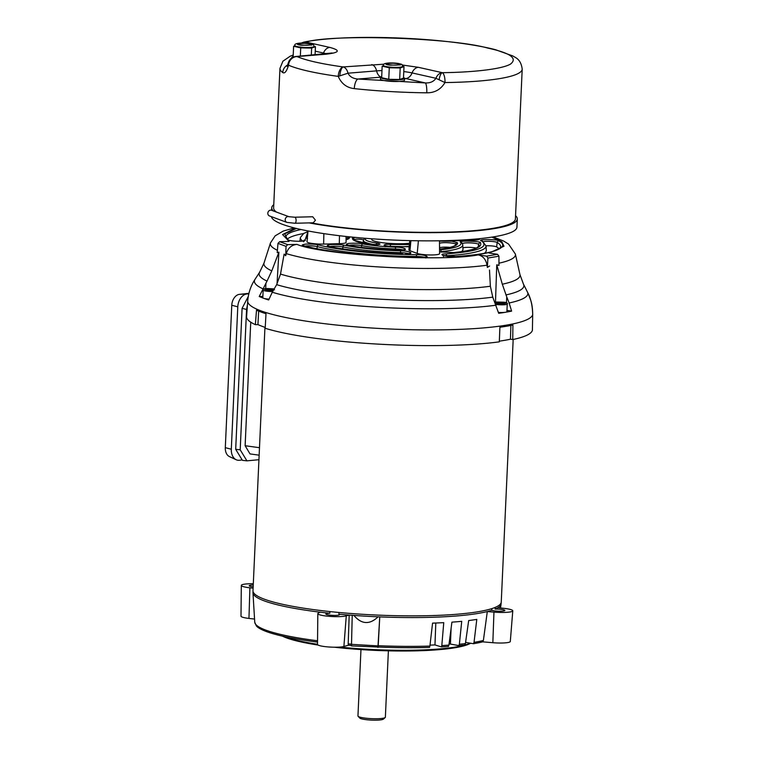 <?xml version="1.0" encoding="UTF-8"?>
<svg xmlns="http://www.w3.org/2000/svg" width="758" height="758" viewBox="0 0 758 758"><rect width="100%" height="100%" fill="white"/><g stroke="black" fill="none" stroke-linecap="round" stroke-linejoin="round"><path stroke-width="1.14" d="M360.969 649.587L357.956 715.969A13.72 2.066 2.6 0 0 358.098 716.291A13.72 2.066 2.6 0 0 377.427 718.717A13.72 2.066 2.6 0 0 385.197 717.523A13.72 2.066 2.6 0 0 385.367 717.22L388.39 650.828M358.098 716.291L359.728 718.034A11.995 1.8 2.6 0 0 371.505 720.1A11.995 1.8 2.6 0 0 383.415 719.115L385.197 717.523M317.536 642.102A120.446 18.088 -177.4 0 1 266.475 631.594A120.446 18.088 -177.4 0 1 256.327 625.871L254.745 622.185A121.09 18.192 2.6 0 0 265.954 630.173A121.09 18.192 2.6 0 0 317.545 640.766M253.163 586.853A6.86 1.033 -177.4 0 1 249.221 585.735A6.86 1.033 -177.4 0 1 253.191 584.986A6.86 1.033 -177.4 0 1 253.248 584.986M253.03 591.382L252.964 592.405A124.208 18.656 2.6 0 0 252.964 592.756A124.208 18.656 2.6 0 0 264.466 600.952A124.208 18.656 2.6 0 0 320.132 612.161A124.208 18.656 2.6 0 0 329.815 613.269L329.929 611.554M338.968 612.455L338.911 614.17A6.86 1.033 -177.4 0 1 339.546 614.643A6.86 1.033 -177.4 0 1 335.576 615.392A6.86 1.033 -177.4 0 1 325.836 614.018A6.86 1.033 -177.4 0 1 329.806 613.269A6.86 1.033 -177.4 0 1 329.815 613.269M495.163 607.366L495.126 609.072A6.86 1.033 -177.4 0 1 504.866 610.446A6.86 1.033 -177.4 0 1 500.896 611.204A6.86 1.033 -177.4 0 1 491.79 610.294L491.847 608.579M338.911 614.17A124.208 18.656 2.6 0 0 349.192 615.06A124.208 18.656 2.6 0 0 352.243 615.288A124.208 18.656 2.6 0 0 353.891 615.411A124.208 18.656 2.6 0 0 378.09 616.813A124.208 18.656 2.6 0 0 379.767 616.889A124.208 18.656 2.6 0 0 487.309 611.554L493.951 612.123A14.952 2.246 2.6 0 0 512.778 610.815L510.305 641.495A13.862 2.085 -177.4 0 1 492.842 642.708L482.704 641.846A120.446 18.088 -177.4 0 1 473.485 643.713L465.583 642.405M512.778 610.815A14.952 2.246 2.6 0 0 511.394 609.783A14.952 2.246 2.6 0 0 504.193 608.371L497.959 607.651A124.208 18.656 2.6 0 0 501.095 604.022A124.208 18.656 2.6 0 0 501.123 603.681L501.152 602.648M284.705 636.654A98.805 14.838 2.6 0 0 317.507 644.272M339.736 647.076A98.805 14.838 2.6 0 0 416.881 650.127A98.805 14.838 2.6 0 0 470.149 643.163M282.393 636.133A97.943 14.715 2.6 0 0 318.104 645.058M334.363 647.209A97.943 14.715 2.6 0 0 416.474 650.847A97.943 14.715 2.6 0 0 470.614 643.239M429.9 646.072L429.492 647.417A120.446 18.088 -177.4 0 1 378.166 647.048L351.475 645.911L352.233 615.316L353.891 615.411C361.566 624.421 369.629 624.886 378.09 616.813L379.767 616.889L378.195 645.702A121.09 18.192 2.6 0 0 429.9 646.072L432.562 623.123A123.573 18.562 2.6 0 0 443.762 622.65L441.81 645.57A121.09 18.192 2.6 0 0 448.907 645.134L451.91 622.147A123.573 18.562 2.6 0 0 461.726 621.323L459.357 644.253A121.09 18.192 2.6 0 0 465.412 643.589L468.681 620.556A123.573 18.562 2.6 0 0 476.791 619.4L474.034 642.358A121.09 18.192 2.6 0 0 483.386 640.463L487.309 611.554A124.208 18.656 2.6 0 0 491.79 610.294M495.126 609.072L495.126 609.072A124.208 18.656 2.6 0 0 497.959 607.651M253.305 583.736A14.952 2.246 2.6 0 0 241.309 585.403A14.952 2.246 2.6 0 0 249.894 587.82L253.106 588.189M320.132 612.161L318.341 613.08A14.952 2.246 2.6 0 0 317.82 613.648A14.952 2.246 2.6 0 0 329.493 616.358A14.952 2.246 2.6 0 0 346.273 615.866L349.192 615.06L348.187 643.893A121.09 18.192 2.6 0 0 351.475 644.148M241.309 585.403L240.997 616.178A13.862 2.085 2.6 0 0 248.965 618.424L254.565 619.068M465.412 643.589L464.825 644.944A120.446 18.088 -177.4 0 1 458.893 645.598L449.077 643.845M448.907 645.134L448.404 646.479A120.446 18.088 -177.4 0 1 441.44 646.915L434.959 644.925L430.004 645.134M351.721 645.513L348.348 645.257L343.895 646.489A13.862 2.085 -177.4 0 1 328.328 646.944A13.862 2.085 -177.4 0 1 317.507 644.423L317.82 613.648M348.348 645.257L348.187 643.893M483.386 640.463L482.704 641.846M474.034 642.358L473.485 643.713M459.357 644.253L458.893 645.598M451.105 628.354L450.432 643.731M441.81 645.57L441.44 646.915M435.812 623.01L434.959 644.925M378.195 645.702L378.166 647.048M379.749 616.908L377.92 647.446M264.949 327.314L252.992 590.747A124.265 18.666 2.6 0 0 429.322 615.657A124.265 18.666 2.6 0 0 501.256 602.023L513.175 339.47M241.196 460.078L239.348 460.267A12.1 8.423 -78.9 0 1 236.183 459.746A12.1 8.423 -78.9 0 1 231.313 449.219L237.785 306.819A12.1 8.423 -78.9 0 1 246.9 293.962L248.832 293.753M248.937 293.346L239.5 294.341A10.271 7.154 101.1 0 0 231.768 305.256L225.306 447.656A10.271 7.154 101.1 0 0 229.437 456.591L236.183 459.746M248.264 296.511L242.096 308.335L235.691 449.314L242.408 460.343L246.919 460.845L240.201 449.807L246.568 309.463L247.449 304.763M258.942 459.708L246.919 460.845M250.737 322.178L245.128 445.723L250.007 453.909L259.141 455.17M272.681 291.546A7.343 1.099 -177.4 0 1 263.831 290.56A7.343 1.099 -177.4 0 1 263.159 290.058L262.808 297.742A7.343 1.099 2.6 0 0 263.49 298.245A7.343 1.099 2.6 0 0 268.986 299.116M273.534 290.068A3.989 0.597 -177.4 0 1 272.207 290.162A3.989 0.597 -177.4 0 1 268.237 289.926A3.989 0.597 -177.4 0 1 266.683 289.528A3.989 0.597 -177.4 0 1 266.56 289.31A3.989 0.597 -177.4 0 1 268.853 288.921A3.989 0.597 -177.4 0 1 272.833 289.149A3.989 0.597 -177.4 0 1 273.941 289.376M274.51 289.774L268.853 288.921L266.882 289.622M272.833 289.149L272.785 290.134M268.853 288.921L268.806 290.001M524.536 286.164L527.881 292.976C530.894 298.661 532.495 305.862 532.685 314.579A142.675 21.432 -177.4 0 1 450.167 329.683A142.675 21.432 -177.4 0 1 247.714 301.002L246.596 316.617A143.082 21.489 2.6 0 0 255.361 324.651L256.498 310.193A142.703 21.432 2.6 0 0 266.001 313.698L265.186 328.28A143.082 21.489 2.6 0 0 449.627 345.373A143.082 21.489 2.6 0 0 499.314 341.839L499.901 327.248A142.703 21.432 2.6 0 0 512.901 325.04L512.759 339.565A143.082 21.489 2.6 0 0 532.4 330.213L532.4 330.062M495.495 301.902L496.755 264.807L502.317 284.212A128.187 19.253 2.6 0 0 519.95 274.567L523.437 284.079L528.222 293.611A17.292 10.877 155.1 0 0 527.881 292.976A136.895 20.561 -177.4 0 1 509.149 302.982L511.612 311.112A140.41 21.091 -177.4 0 1 506.06 312.163M504.98 312.353A140.41 21.091 -177.4 0 1 498.688 313.3L492.766 297.155A132.508 19.907 -177.4 0 1 447.154 300.376A132.508 19.907 -177.4 0 1 276.651 284.648L280.517 274.083A128.187 19.253 2.6 0 0 445.808 289.414A128.187 19.253 2.6 0 0 490.369 286.24L489.497 270.019M496.073 305.199A136.895 20.561 -177.4 0 1 448.66 308.563A136.895 20.561 -177.4 0 1 272.283 292.237L268.664 299.978A140.41 21.091 -177.4 0 1 263.936 298.387M263.149 298.102A140.41 21.091 -177.4 0 1 259.227 296.492L267.034 281.095A132.508 19.907 -177.4 0 1 259.71 272.103L255.01 279.351C250.784 285.842 248.359 293.062 247.714 301.002M496.755 264.807L498.954 265.442L498.954 256.185L487.915 258.052L487.347 267.413L489.611 266.02M487.347 267.413L487.043 265.224A122.682 18.429 -177.4 0 1 444.415 268.256A122.682 18.429 -177.4 0 1 286.249 253.598C288.059 247.951 291.659 244.881 297.051 244.398L287.652 244.635L279.664 241.688L289.063 241.442L282.573 234.535L295.383 228.196M371.752 238.77L371.704 239.376A21.612 3.25 2.6 0 0 402.365 243.725A21.612 3.25 2.6 0 0 409.528 243.242M409.794 240.618L408.875 249.913A11.73 1.762 2.6 0 0 409.955 250.727L417.222 253.409A11.73 1.762 2.6 0 0 432.78 254.953A11.73 1.762 2.6 0 0 439.574 253.655L439.479 240.779M347.969 237.908A7.779 1.165 2.6 0 0 347.619 237.946A62.241 9.352 2.6 0 0 346.055 238.135M449.949 247.373A7.779 1.165 2.6 0 0 444.084 247.155A7.779 1.165 2.6 0 0 439.631 247.894M476.299 248.074A7.779 1.165 2.6 0 0 467.032 247.345A7.779 1.165 2.6 0 0 462.901 247.866M499.048 248.814A107.191 16.098 2.6 0 0 496.623 246.881A6.917 1.042 2.6 0 0 487.034 245.772A6.917 1.042 2.6 0 0 486.077 245.81M483.974 253.494A93.357 14.023 2.6 0 0 486.276 250.405L486.086 245.971L482.315 241.063A1.724 1.649 -58.2 0 0 481.482 240.826C489.649 247.193 477.72 251.561 445.695 253.93C436.125 253.987 447.078 257.332 454.677 256.668L456.07 256.611C491.715 254.764 511.432 247.553 498.935 240.911C499.332 239.253 475.673 239.13 481.482 240.826M303.598 233.521A107.191 16.098 2.6 0 0 287.197 239.187M461.319 251.656A70.02 10.517 2.6 0 0 462.967 249.391L462.768 244.957A69.632 10.46 2.6 0 0 462.38 243.896M439.536 248.899A46.683 7.012 2.6 0 0 439.649 248.378L439.507 245.213M450.148 240.532A11.73 1.762 2.6 0 0 457.14 240.703L472.803 240.305A11.73 1.762 2.6 0 0 479.596 239.007L479.596 238.656M308.042 230.953L306.981 241.726A11.73 1.762 2.6 0 0 323.628 244.085L339.3 243.688A11.73 1.762 2.6 0 0 346.084 242.389L346.046 236.468M487.915 258.052L486.636 256.157L478.165 254.887C482.979 255.958 485.935 259.407 487.043 265.224M491.885 237.121L501.843 241.802L503.994 246.236L489.1 253.03L497.57 254.3L486.636 256.157M286.249 253.598L285.69 255.73L286.05 246.359L287.652 244.635M286.05 246.359L277.987 243.384L279.664 241.688M277.987 243.384L277.21 252.604L278.897 252.187L277.021 283.956M498.954 256.185L497.57 254.3M280.517 274.083L284.117 254.119L285.69 255.73M277.409 250.292A122.682 18.429 -177.4 0 1 270.464 242.93L264.049 262.941A128.187 19.253 2.6 0 0 271.79 270.862L278.897 252.187M276.651 284.648L272.283 292.237M271.79 270.862L267.034 281.095M502.317 284.212L506.761 296.956L506.439 302.868M490.369 286.24L492.766 297.155M259.227 296.492L262.865 296.397M509.149 302.982L506.761 296.956M506.96 310.41L511.612 311.112M258.668 311.112L257.928 324.595L255.361 324.651M512.759 339.565L510.447 339.214L510.873 325.732M257.928 324.595A140.268 21.072 2.6 0 0 265.234 327.409M499.342 341.166A140.268 21.072 2.6 0 0 510.447 339.214M301.343 43.026L303.825 42.116C337.357 35.313 406.411 36.185 456.828 42.713C472.187 44.684 485.063 47.005 495.476 49.687L513.119 56.064C514.455 57.4 520.85 58.357 522.205 69.139A121.024 18.173 -177.4 0 1 452.147 82.423A121.024 18.173 -177.4 0 1 444.974 82.556L435.935 78.292C433.737 81.608 430.193 83.153 425.304 82.935L405.748 78.538A8.641 6.519 102.7 0 0 412.058 72.92L435.935 78.292A8.641 6.519 102.7 0 1 442.246 72.673A8.641 3.136 89.2 0 1 444.974 82.556C440.824 89.463 434.751 92.883 426.763 92.817A8.641 1.886 -89.3 0 0 425.304 82.935L358.003 79.031C353.114 78.69 349.77 76.738 347.988 73.194L338.248 76.378A8.641 4.406 -82.2 0 1 343.147 66.931L384.06 64.184M315.451 220.218L313.262 222.795L294.9 223.259A3.023 1.279 88.5 0 0 296.094 220.701A3.023 1.279 88.5 0 0 294.748 217.214L312.722 216.76L315.451 220.218M380.535 77.202L358.003 79.031A8.641 3.24 96.1 0 0 354.289 88.629C346.757 87.767 341.403 83.683 338.248 76.378A121.024 18.173 -177.4 0 1 288.571 65.216C286.628 71.394 284.695 73.839 282.762 72.56A121.024 18.173 -177.4 0 1 279.948 68.41L273.619 207.91A121.024 18.173 2.6 0 0 276.462 212.088M311.007 222.852A121.024 18.173 2.6 0 0 445.344 232.166A121.024 18.173 2.6 0 0 515.412 218.891L522.205 69.139M271.392 216.665A122.919 18.467 2.6 0 0 445.77 240.656A122.919 18.467 2.6 0 0 516.937 227.173L517.307 218.977A122.919 18.467 2.6 0 0 515.554 215.66M273.761 204.679A122.919 18.467 2.6 0 0 271.715 207.825A122.919 18.467 2.6 0 0 273.202 210.885M309.16 222.899A122.919 18.467 2.6 0 0 446.149 232.46A122.919 18.467 2.6 0 0 517.307 218.977M403.502 77.619A12.1 1.819 -177.4 0 1 404.658 78.462A12.1 1.819 -177.4 0 1 397.647 79.789A12.1 1.819 -177.4 0 1 380.478 77.363A12.1 1.819 -177.4 0 1 381.7 76.634M404.658 78.462L404.582 80.168A12.1 1.819 -177.4 0 1 397.571 81.494A12.1 1.819 -177.4 0 1 380.402 79.069L380.478 77.363M292.057 57.769A12.1 1.819 -177.4 0 1 291.915 57.466A12.1 1.819 -177.4 0 1 293.138 56.736M267.82 213.206A3.023 2.71 110.3 0 0 269.516 215.973L286.903 222.388A3.023 2.71 110.3 0 1 288.997 216.712L271.61 210.298A3.023 2.71 110.3 0 0 267.82 213.206M402.706 66.306L402.688 66.818A9.608 1.44 -177.4 0 1 402.1 67.282A9.608 1.44 -177.4 0 1 397.126 67.879A9.608 1.44 -177.4 0 1 394.738 67.879A9.608 1.44 -177.4 0 1 385.727 66.988A9.608 1.44 -177.4 0 1 383.501 65.946L383.52 65.434A9.608 1.44 -177.4 0 0 389.811 67.083A9.608 1.44 -177.4 0 0 397.145 67.358A9.608 1.44 -177.4 0 0 402.706 66.306C401.617 64.534 404.033 64.383 395.998 63.16C387.831 62.44 382.136 63.558 383.52 65.434M314.144 46.418L314.125 46.93A9.608 1.44 -177.4 0 1 313.537 47.394A9.608 1.44 -177.4 0 1 308.563 47.981A9.608 1.44 -177.4 0 1 306.175 47.991A9.608 1.44 -177.4 0 1 297.164 47.091A9.608 1.44 -177.4 0 1 294.938 46.058L294.957 45.546A9.608 1.44 -177.4 0 0 301.248 47.185A9.608 1.44 -177.4 0 0 308.582 47.47A9.608 1.44 -177.4 0 0 314.144 46.418C313.054 44.646 315.47 44.495 307.435 43.272C299.268 42.543 293.573 43.661 294.957 45.546M390.607 63.217A6.149 0.919 -177.4 0 1 399.333 64.449A6.149 0.919 -177.4 0 1 395.771 65.122A6.149 0.919 -177.4 0 1 387.054 63.89A6.149 0.919 -177.4 0 1 390.607 63.217M302.044 43.32A6.149 0.919 -177.4 0 1 310.771 44.551A6.149 0.919 -177.4 0 1 307.208 45.224A6.149 0.919 -177.4 0 1 298.491 43.992A6.149 0.919 -177.4 0 1 302.044 43.32M294.947 45.802L293.611 46.295L300.718 47.887L311.633 48.086L315.442 46.693L314.144 46.399M383.51 65.7L382.174 66.183L389.28 67.784L400.196 67.983L404.005 66.581L402.706 66.297M315.442 46.693L315.072 54.936M311.633 48.086L311.301 55.239M300.718 47.887L300.339 56.13M293.611 46.295L293.119 57.21M404.005 66.581L403.483 78.112L399.665 79.505L388.75 79.306L381.653 77.714L382.174 66.183M400.196 67.983L399.665 79.505M389.28 67.784L388.75 79.306M315.243 51.174L323.495 53.032A8.641 6.519 -77.3 0 1 329.796 47.413C340.986 50.426 339.593 52.7 325.608 54.244L297.013 56.575A8.641 7.95 113.4 0 0 288.571 65.216L288.201 63.17L287.093 66.344L288.533 65.15M282.762 72.56A8.641 8.338 -53.9 0 1 287.67 65.017M498.47 312.41A7.343 1.099 2.6 0 0 506.903 311.699L507.254 304.015A7.343 1.099 -177.4 0 1 503.303 304.811A7.343 1.099 -177.4 0 1 495.741 304.403M503.928 303.058L502.251 302.433A3.989 0.597 -177.4 0 1 503.928 303.058A3.989 0.597 -177.4 0 1 503.795 303.162A3.989 0.597 -177.4 0 1 501.625 303.446A3.989 0.597 -177.4 0 1 497.655 303.219A3.989 0.597 -177.4 0 1 496.092 302.812A3.989 0.597 -177.4 0 1 495.978 302.594A3.989 0.597 -177.4 0 1 498.271 302.205A3.989 0.597 -177.4 0 1 502.251 302.433L498.271 302.205L496.3 302.906M502.251 302.433L502.203 303.418M498.271 302.205L498.224 303.285M493.951 612.123L492.842 642.708M249.894 587.82L248.965 618.424M346.273 615.866L343.895 646.489M351.466 644.347L377.967 645.882M237.785 306.819L231.768 305.256M225.306 447.656L231.313 449.219M239.5 294.341L246.9 293.962M235.691 449.314L240.201 449.807M246.568 309.463L242.096 308.335M259.482 447.703L245.128 445.723M273.259 290.541L273.259 290.541C267.252 291.081 259.861 288.353 267.811 288.533L274.216 288.902L267.754 288.523C264.097 288.713 262.562 289.224 263.159 290.058M262.723 288.713A136.895 20.561 -177.4 0 1 255.01 279.351M409.595 254.318L410.182 253.352L405.663 253.911C415.697 254.11 409.889 250.699 400.461 250.851C378.536 250.14 359.785 248.273 344.217 245.251C341.394 244.559 336.732 244.332 330.242 244.578C326.385 245.355 326.281 246.056 329.91 246.672A1.724 1.232 -78.6 0 1 330.175 246.682A1.724 1.232 -78.6 0 1 330.422 246.767M396.462 250.178L400.129 250.206C409.841 250.405 404.819 247.117 395.486 247.165C382.998 246.672 372.131 245.592 362.864 243.924C359.842 243.242 355.18 243.062 348.898 243.365C345.411 244.199 345.563 244.91 349.362 245.497C362.741 247.904 378.441 249.467 396.462 250.178L396.434 250.178M388.039 246.227A4.709 0.711 -177.4 0 1 390.275 246.274A29.865 4.482 2.6 0 0 405.757 246.568A29.865 4.482 2.6 0 0 409.216 246.435M409.405 244.559L390.512 244.464C383.141 243.678 381.426 246.217 389.252 246.331L409.187 246.767M390.275 246.369L390.512 244.464M389.252 246.331L384.477 245.592L385.102 246.757M353.977 240.04A39.293 5.903 -177.4 0 1 354.157 239.623A1.724 1.706 -145.9 0 0 352.517 237.965C351.551 240.286 357.388 242.437 370.018 244.417L376.366 244.787C380.8 244.474 381.122 243.934 377.323 243.147C368.653 241.793 364.655 240.314 365.309 238.723L364.882 238.249M307.767 233.72L306.175 237.908L307.293 238.505M306.175 237.908A1.724 1.696 -34.4 0 1 307.312 238.382L307.521 238.637M439.716 251.874A8.167 1.232 -177.4 0 1 441.241 251.637A69.632 10.46 2.6 0 0 462.768 244.957L462.096 243.024A1.724 1.696 145.6 0 0 460.741 242.295C462.532 245.668 455.653 248.188 440.123 249.846L439.545 249.903M439.564 251.883L453.767 252.604C473.826 250.462 482.704 247.212 480.401 242.854C482.656 241.139 456.013 240.381 460.741 242.295M440.123 249.846A1.724 1.184 84.3 0 1 441.241 251.637L441.251 252.158M425.816 257.995L426.432 257L422.386 257.493C432.382 257.711 424.973 254.271 416.313 254.669C382.591 254.745 337.698 250.273 318.711 244.957C316.673 244.294 312.486 244 306.147 244.067C301.807 244.654 301.078 245.251 303.949 245.857A1.724 1.393 -75.5 0 1 304.309 245.895L303.437 245.601L303.958 246.653M303.588 241.793L304.204 240.788L300.035 241.262C294.72 241.281 290.864 240.883 288.466 240.078A1.724 1.649 121.8 0 0 287.633 239.841C290.02 240.817 294.199 241.29 300.159 241.281C304.29 241.12 305.929 240.665 305.095 239.926A1.724 1.649 121.8 0 0 303.503 240.978M444.728 255.948A7.305 1.099 -177.4 0 1 446.614 255.74A1.724 0.995 -93.5 0 0 445.695 253.93M532.4 330.137L532.694 314.504A17.292 2.691 -178.9 0 1 532.685 314.579L532.4 330.213M329.834 246.606A8.167 1.232 -177.4 0 1 333.558 246.246A8.167 1.232 -177.4 0 1 342.9 246.928L342.692 248.861M348.888 245.355A8.167 1.232 -177.4 0 1 352.612 244.995A8.167 1.232 -177.4 0 1 361.623 245.611L361.443 247.345M363.518 240.021A4.709 0.711 -177.4 0 0 356.866 239.168A4.709 0.711 -177.4 0 0 354.157 239.623L354.185 240.21M347.59 236.629L347.619 237.946M439.498 243.384A8.167 1.232 -177.4 0 1 444.122 242.674A8.167 1.232 -177.4 0 1 455.71 244.247L455.596 245.09M462.427 243.593A8.167 1.232 -177.4 0 1 467.07 242.863A8.167 1.232 -177.4 0 1 478.62 244.36L478.27 246.956M305.114 246.104A7.305 1.099 -177.4 0 1 308.193 245.838A7.305 1.099 -177.4 0 1 317.232 246.596L316.986 248.709M483.32 241.736A7.305 1.099 -177.4 0 1 487.072 241.3A7.305 1.099 -177.4 0 1 497.201 242.465L496.623 246.881M486.086 245.971A92.969 13.966 2.6 0 1 446.614 255.74L446.623 256.251M498.935 240.911A1.724 1.649 -58.2 0 0 497.201 242.465A107.579 16.155 -177.4 0 1 500.668 247.032C499.058 251.211 484.135 254.394 455.89 256.592A1.724 0.995 86.5 0 1 456.07 256.611M307.975 231.607L303.731 233.436L300.367 237.538A92.969 13.966 2.6 0 0 302.755 241.082M288.466 240.078L285.747 237.273A107.579 16.155 -177.4 0 1 301.078 229.522M416.654 257.445L416.673 256.498A7.305 1.099 -177.4 0 1 424.66 257.322M318.711 244.957A1.724 1.393 -75.5 0 0 317.232 246.596A92.969 13.966 2.6 0 0 416.673 256.498L416.313 254.669M480.401 242.854A1.724 1.696 -34.4 0 0 478.62 244.36A85.967 12.914 -177.4 0 1 479.084 246.009L476.735 247.866C472.66 249.837 464.919 251.419 453.521 252.585A1.724 1.184 84.3 0 1 453.767 252.604M457.5 242.749A1.724 1.706 -17.9 0 0 455.71 244.247A62.63 9.409 -177.4 0 1 455.776 244.872L454.573 245.772C452.138 247.08 447.258 248.179 439.953 249.06A1.724 1.26 83.4 0 1 440.227 249.069C452.327 247.591 458.078 245.488 457.5 242.749L451.882 241.233L439.479 241.177M365.309 238.723A1.724 1.706 34.1 0 0 363.802 239.452L363.385 240.523A29.865 4.482 2.6 0 0 375.561 244.777M395.449 250.121L395.496 248.984A8.167 1.232 -177.4 0 1 403.114 249.979M362.864 243.924A1.724 1.156 -79.5 0 0 361.623 245.611A46.285 6.955 2.6 0 0 395.496 248.984L395.486 247.165M400.527 253.816L400.565 252.67A8.167 1.232 -177.4 0 1 408.638 253.674M344.217 245.251A1.724 1.232 -78.6 0 0 342.9 246.928A69.632 10.46 2.6 0 0 400.565 252.67L400.461 250.851M455.71 256.63A1.724 0.995 86.5 0 1 455.89 256.592L442.994 255.465L443.515 256.507M305.095 239.926L307.966 231.768M296.511 228.471L284.695 233.843L287.633 239.841M303.949 245.857C326.698 252.234 380.469 257.587 420.87 257.502M453.293 252.641A1.724 1.184 84.3 0 1 453.521 252.585L439.564 251.836M439.545 249.145L440.227 249.069M346.065 239.718L348.822 238.732L350.016 236.884M347.353 239.443A1.724 1.706 -17.9 0 1 348.822 238.732M376.281 244.758A1.724 0.957 -81.6 0 1 377.323 243.147M355.132 237.387L352.517 237.965M347.884 245.914L347.391 244.9L349.599 245.497A1.724 1.156 100.5 0 0 349.362 245.497M329.91 246.672C350.025 250.576 374.234 252.992 402.545 253.902M410.902 240.646L409.955 250.727M418.397 240.788L417.222 253.409M472.831 239.272L472.803 240.305M339.3 243.688L339.48 235.719M323.865 233.635L323.628 244.085M478.165 254.887C442.52 262.031 321.78 255.039 297.051 244.398M493.126 236.922L503.53 240.987L508.571 244.076L515.374 254.044A122.682 18.429 -177.4 0 1 498.954 263.187M265.717 288.656L265.935 283.009M523.437 284.079A132.508 19.907 -177.4 0 1 505.927 294.928M439.119 79.77A8.641 2.89 -84.3 0 1 442.246 72.673L418.359 67.31A8.641 6.519 102.7 0 0 412.058 72.92A25.213 3.79 -177.4 0 0 403.777 71.584M339.83 75.791A8.641 2.89 -84.3 0 1 343.147 66.931C321.733 63.966 306.355 60.517 297.013 56.575A8.641 5.524 -94.6 0 0 295.923 56.49L332.146 52.984M405.748 78.538L404.62 78.311M371.742 64.61A8.641 5.524 85.4 0 1 376.584 70.873A25.213 3.79 -177.4 0 1 381.975 70.589M402.28 65.008L418.359 67.31M395.903 63.17C399.542 63.464 401.105 64.042 400.575 64.904L390.484 65.16C386.836 64.866 385.282 64.288 385.803 63.426L395.903 63.17M307.341 43.282C310.979 43.576 312.542 44.154 312.012 45.006L301.921 45.262C298.273 44.978 296.719 44.4 297.24 43.538L307.341 43.282M426.763 92.817A121.024 18.173 -177.4 0 1 354.289 88.629M326.812 53.951A25.213 3.79 -177.4 0 0 323.495 53.032A8.641 6.519 -77.3 0 1 322.927 54.301M325.608 54.244A8.641 5.524 -94.6 0 0 324.519 54.169M380.838 76.956A8.641 5.524 -94.6 0 1 376.584 70.873L347.988 73.194A8.641 5.524 -94.6 0 0 343.147 66.931M303.162 43.026A8.641 6.519 -77.3 0 1 305.919 42.05L329.796 47.413M289.044 60.962L293.175 55.988M303.825 42.116A8.641 7.324 78.6 0 1 305.919 42.05C332.686 33.845 452.242 37.824 487.868 48.114C510.428 52.984 517.932 58.338 510.399 64.165C501.047 69.48 470.538 72.398 442.246 72.673M494.747 302.016L503.682 302.196C511.29 302.916 501.19 304.631 496.225 303.456L495.277 303.295M254.745 622.185L252.964 592.756M500.498 607.944L501.095 604.022M294.18 227.893L283.236 231.076L275.154 235.842L270.464 242.93M404.061 250.623L404.649 249.657L396.443 250.159C378.479 249.458 362.864 247.904 349.599 245.497M409.187 246.738L389.271 246.312M378.848 244.588L370.188 244.417L353.967 240.229M300.367 237.538L299.865 241.271M363.385 240.523L363.035 243.147M420.804 257.483C378.024 257.36 329.18 252.49 304.309 245.895M346.065 239.68L347.628 239.348M349.552 236.837L347.022 239.519M402.517 253.883C374.262 252.973 350.149 250.576 330.175 246.682L328.337 246.151L328.83 247.165M515.374 254.044L519.95 274.567M264.049 262.941L259.71 272.103M532.694 314.504C532.637 308.714 531.993 304.005 530.771 300.386L528.222 293.611M294.9 223.259L286.903 222.388M294.748 217.214L288.997 216.712M271.715 207.825L271.61 210.298M295.923 56.49C291.991 56.983 289.414 59.209 288.201 63.17M293.213 55.021L290.172 56.206L282.895 61.227L279.948 68.41M507.254 304.015C508.031 303.408 506.875 302.802 503.767 302.196L494.737 301.987"/></g></svg>

